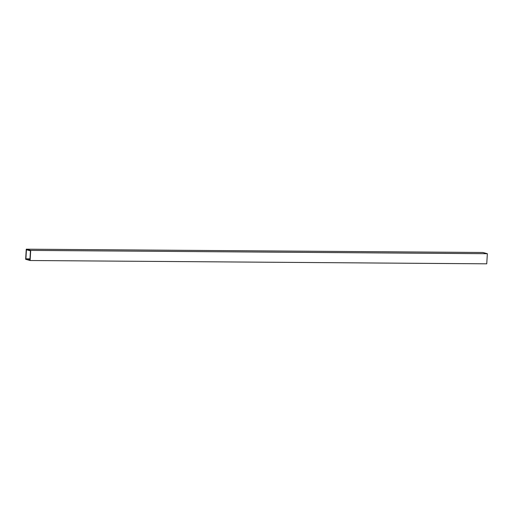<?xml version="1.0" encoding="UTF-8"?>
<svg xmlns="http://www.w3.org/2000/svg" width="513" height="513" viewBox="0 0 513 513"><rect width="100%" height="100%" fill="white"/><g stroke="black" fill="none" stroke-linecap="round" stroke-linejoin="round"><path stroke-width="0.77" d="M30.107 260.514L486.747 263.817L487.35 253.711L482.893 252.486L26.253 249.183L25.65 259.289L30.107 260.514L30.703 250.408L487.35 253.711M30.703 250.408L26.253 249.183M25.9 258.841L29.914 259.944L30.453 250.851L26.445 249.748L25.9 258.841L29.978 258.873"/></g></svg>
